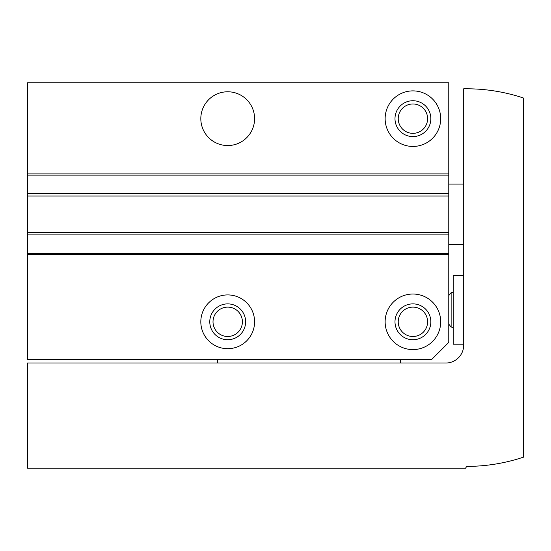 <?xml version="1.0" encoding="UTF-8"?>
<svg xmlns="http://www.w3.org/2000/svg" width="551" height="551" viewBox="0 0 551 551"><rect width="100%" height="100%" fill="white"/><g stroke="black" fill="none" stroke-linecap="round" stroke-linejoin="round"><path stroke-width="0.83" d="M217.549 359.445L217.549 363.026M400.37 359.445L400.37 363.026M27.55 254.59L27.55 82.815L448.769 82.815L448.769 342.419L431.736 359.445L27.55 359.445L27.55 254.59L448.769 254.59M200.819 321.805A26.889 26.889 0 0 0 241.145 345.091A26.889 26.889 0 0 0 241.145 298.518A26.889 26.889 0 0 0 200.819 321.805M385.135 321.805A27.784 27.784 0 0 0 426.811 345.863A27.784 27.784 0 0 0 426.811 297.747A27.784 27.784 0 0 0 385.135 321.805M200.819 118.665A26.889 26.889 0 0 0 241.145 141.951A26.889 26.889 0 0 0 241.145 95.378A26.889 26.889 0 0 0 200.819 118.665M385.135 118.665A27.784 27.784 0 0 0 426.811 142.723A27.784 27.784 0 0 0 426.811 94.607A27.784 27.784 0 0 0 385.135 118.665M27.55 253.391L448.769 253.391M27.55 234.871L448.769 234.871M27.55 193.649L448.769 193.649M27.55 175.128L448.769 175.128M398.228 118.665A14.691 14.691 0 0 0 420.261 131.386A14.691 14.691 0 0 0 420.261 105.944A14.691 14.691 0 0 0 398.228 118.665M394.991 118.665A17.921 17.921 0 0 0 421.88 134.189A17.921 17.921 0 0 0 421.88 103.14A17.921 17.921 0 0 0 394.991 118.665M398.228 321.805A14.691 14.691 0 0 0 420.261 334.526A14.691 14.691 0 0 0 420.261 309.083A14.691 14.691 0 0 0 398.228 321.805M394.991 321.805A17.921 17.921 0 0 0 421.88 337.329A17.921 17.921 0 0 0 421.88 306.28A17.921 17.921 0 0 0 394.991 321.805M213.017 321.805A14.691 14.691 0 0 0 235.05 334.526A14.691 14.691 0 0 0 235.05 309.083A14.691 14.691 0 0 0 213.017 321.805M209.779 321.805A17.921 17.921 0 0 0 236.661 337.329A17.921 17.921 0 0 0 236.661 306.28A17.921 17.921 0 0 0 209.779 321.805M27.55 363.026L27.55 468.185L465.567 468.185L466.69 466.394A179.24 179.24 0 0 0 523.45 457.165L523.45 98.016A179.24 179.24 0 0 0 466.69 88.794L463.701 88.794L463.701 345.105A17.921 17.921 0 0 1 445.78 363.026L27.55 363.026M463.701 344.21L453.246 344.21L453.246 275.5L463.701 275.5M27.55 173.93L448.769 173.93M27.55 232.481L448.769 232.481M27.55 196.039L448.769 196.039M453.246 327.501L451.131 327.046L451.131 292.664L453.246 292.209M463.701 184.089L448.769 184.089M463.701 244.43L448.769 244.43M451.131 327.046L448.769 324.126M451.131 292.664L448.769 295.584"/></g></svg>
